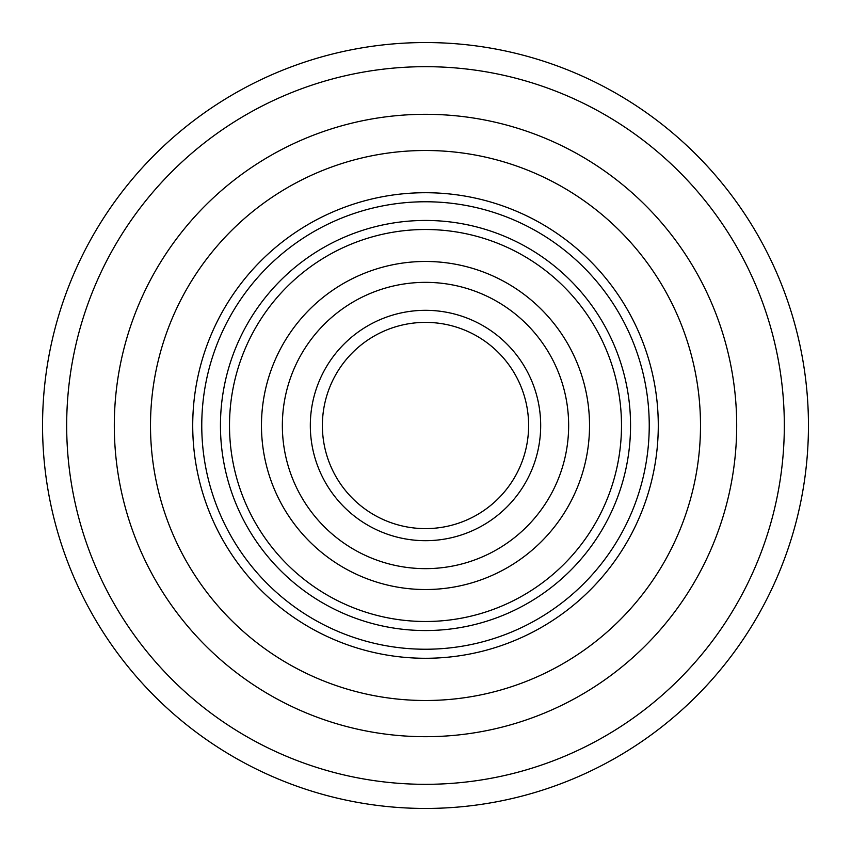 <?xml version="1.0" encoding="UTF-8"?>
<svg xmlns="http://www.w3.org/2000/svg" width="851" height="851" viewBox="0 0 851 851"><rect width="100%" height="100%" fill="white"/><g stroke="black" fill="none" stroke-linecap="round" stroke-linejoin="round"><path stroke-width="1.28" d="M540.683 425.5A115.183 115.183 0 0 1 425.5 540.683A115.183 115.183 0 0 1 310.317 425.5A115.183 115.183 0 0 1 425.5 310.317A115.183 115.183 0 0 1 540.683 425.5M322.38 425.5A103.12 103.12 0 0 0 425.5 528.62A103.12 103.12 0 0 0 528.62 425.5A103.12 103.12 0 0 0 425.5 322.38A103.12 103.12 0 0 0 322.38 425.5M568.649 425.5A143.149 143.149 0 0 0 425.5 282.351A143.149 143.149 0 0 0 282.351 425.5A143.149 143.149 0 0 0 425.5 568.649A143.149 143.149 0 0 0 568.649 425.5M261.47 425.5A164.03 164.03 0 0 1 425.5 261.47A164.03 164.03 0 0 1 589.53 425.5A164.03 164.03 0 0 1 425.5 589.53A164.03 164.03 0 0 1 261.47 425.5M630.548 425.5A205.048 205.048 0 0 1 425.5 630.548A205.048 205.048 0 0 1 220.452 425.5A205.048 205.048 0 0 1 425.5 220.452A205.048 205.048 0 0 1 630.548 425.5M229.504 425.5A195.996 195.996 0 0 0 425.5 621.496A195.996 195.996 0 0 0 621.496 425.5A195.996 195.996 0 0 0 425.5 229.504A195.996 195.996 0 0 0 229.504 425.5M808.45 425.5A382.95 382.95 0 0 1 425.5 808.45A382.95 382.95 0 0 1 42.55 425.5A382.95 382.95 0 0 1 425.5 42.55A382.95 382.95 0 0 1 808.45 425.5M784.324 425.5A358.824 358.824 0 0 1 425.5 784.324A358.824 358.824 0 0 1 66.676 425.5A358.824 358.824 0 0 1 425.5 66.676A358.824 358.824 0 0 1 784.324 425.5M736.689 425.5A311.189 311.189 0 0 1 425.5 736.689A311.189 311.189 0 0 1 114.311 425.5A311.189 311.189 0 0 1 425.5 114.311A311.189 311.189 0 0 1 736.689 425.5M700.501 425.5A275.001 275.001 0 0 1 425.5 700.501A275.001 275.001 0 0 1 150.499 425.5A275.001 275.001 0 0 1 425.5 150.499A275.001 275.001 0 0 1 700.501 425.5M658.28 425.5A232.78 232.78 0 0 1 425.5 658.28A232.78 232.78 0 0 1 192.72 425.5A232.78 232.78 0 0 1 425.5 192.72A232.78 232.78 0 0 1 658.28 425.5M649.239 425.5A223.739 223.739 0 0 0 425.5 201.761A223.739 223.739 0 0 0 201.761 425.5A223.739 223.739 0 0 0 425.5 649.239A223.739 223.739 0 0 0 649.239 425.5"/></g></svg>
